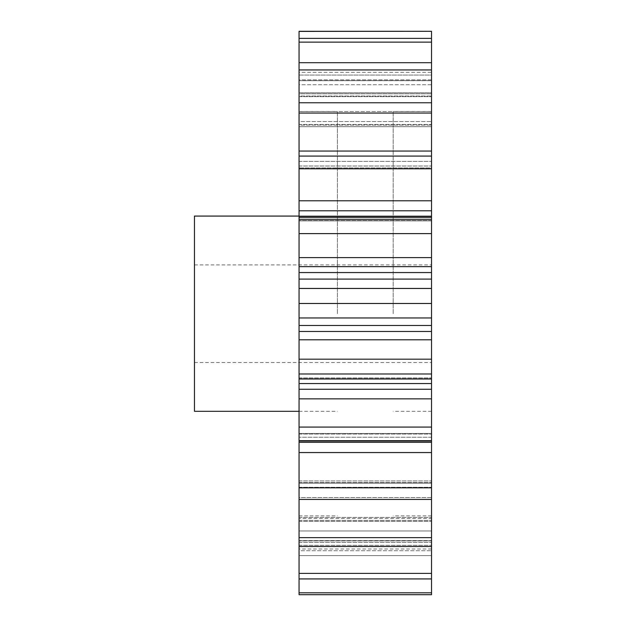<?xml version="1.0" encoding="UTF-8"?>
<svg xmlns="http://www.w3.org/2000/svg" width="626" height="626" viewBox="0 0 626 626"><rect width="100%" height="100%" fill="white"/><g stroke="black" fill="none" stroke-linecap="round" stroke-linejoin="round"><path stroke-width="0.47" stroke-dasharray="3.13 2.35" d="M337.406 313.689L337.406 111.483L337.406 313.689M299.056 313.689L299.056 111.483L299.056 313.689M431.533 313.689L431.533 111.483L431.533 313.689M393.183 313.689L393.183 111.483L393.183 313.689M194.467 411.305L194.467 216.072M299.056 578.933L431.533 578.933L431.533 540.582L431.533 592.814L299.056 592.814L299.056 542.351L299.056 550.731L431.533 550.731L299.056 550.731L299.056 578.933L299.056 517.412L299.056 546.498L299.056 530.958L431.533 530.958L431.533 518.445L431.533 573.385L299.056 573.385M431.533 546.498L299.056 546.498L299.056 517.412L299.056 530.958L431.533 530.958L431.533 546.498L431.533 520.417L431.533 546.498L431.533 537.648L299.056 537.648L299.056 480.94L299.056 499.431L299.056 497.537L431.533 497.537L431.533 483.162L431.533 537.648M431.533 499.431L299.056 499.431L299.056 480.94L299.056 497.537L431.533 497.537L431.533 499.431L431.533 482.552L431.533 499.431L431.533 487.834L299.056 487.834L299.056 452.559L431.533 452.559L431.533 442.316L299.056 442.316L299.056 452.559M299.056 398.856L431.533 398.856L431.533 389.262L299.056 389.262L299.056 442.316M299.056 339.801L431.533 339.801L431.533 331.467L299.056 331.467L299.056 389.262M299.056 266.645L431.533 266.645L431.533 257.607L299.056 257.607L299.056 331.467M299.056 210.782L431.533 210.782L431.533 200.782L299.056 200.782L299.056 257.607M431.533 200.782L431.533 151.054L299.056 151.054L299.056 200.782M431.533 121.554L431.533 102.758L431.533 124.41L431.533 102.758L299.056 102.758L299.056 126.671L299.056 102.758L299.056 124.41L431.533 124.41L431.533 121.554L431.533 126.671L431.533 124.41L299.056 124.41L299.056 126.671L431.533 126.671L299.056 126.671L299.056 125.09L431.533 125.09L299.056 125.09L299.056 121.554L431.533 121.554L299.056 121.554L299.056 111.545L431.533 111.545L431.533 121.554M431.533 93.798L431.533 62.694L431.533 92.789L431.533 62.694L299.056 62.694L299.056 96.615L299.056 62.694L299.056 92.789L431.533 92.789L431.533 96.615L431.533 92.789L299.056 92.789L299.056 96.615L431.533 96.615L299.056 96.615L299.056 96.013L431.533 96.013L299.056 96.013L299.056 93.798L431.533 93.798L299.056 93.798L299.056 84.729L431.533 84.729L431.533 93.798M299.056 69.948L431.533 69.948L431.533 111.545L299.056 111.545L299.056 62.694M299.056 42.138L431.533 42.138L431.533 84.729L299.056 84.729L299.056 38.397L299.056 80.691L299.056 38.397L299.056 75.05L431.533 75.05L431.533 38.397L431.533 80.691L431.533 75.05L299.056 75.05L299.056 80.691L431.533 80.691L299.056 80.691L431.533 80.613L299.056 80.613L299.056 79.862L431.533 79.862L431.533 38.397L299.056 38.397M431.533 592.814L431.533 548.994L431.533 594.7L299.056 594.7L299.056 555.606L299.056 592.814M299.056 555.606L299.056 548.994L299.056 555.606L431.533 555.606L299.056 555.606M299.056 31.402L299.056 72.311L431.533 72.311L431.533 31.402L299.056 31.3M299.056 72.311L299.056 79.862L431.533 79.862L431.533 72.311L299.056 72.311M431.533 151.054L431.533 113.063L299.056 113.063L299.056 102.758M299.056 113.063L299.056 151.054M299.056 499.431L299.056 487.834M299.056 546.498L299.056 537.648M431.533 578.933L431.533 573.385M431.533 518.445L431.533 520.417L431.533 517.412L431.533 518.445L299.056 518.445L431.533 518.445M431.533 483.162L431.533 480.94L431.533 483.162L299.056 483.162L431.533 483.162M431.533 452.559L431.533 487.834M431.533 398.856L431.533 442.316M431.533 433.458L431.533 441.017L431.533 433.458L299.056 433.458L431.533 433.458M299.056 383.542L431.533 383.542L431.533 389.262M431.533 383.542L431.533 377.955L431.533 378.98L431.533 377.955L431.533 378.98L299.056 378.98M431.533 339.801L431.533 378.98M299.056 325.465L431.533 325.465L431.533 331.467M431.533 325.465L431.533 317.961L299.056 317.961M431.533 266.645L431.533 279.11L299.056 279.11L431.533 279.094L431.533 317.961M431.533 210.782L431.533 220.876L299.056 220.876L431.533 220.876L431.533 217.332L431.533 257.607M431.533 167.917L431.533 156.077L431.533 168.981L431.533 161.383L431.533 168.981L431.533 167.917L299.056 167.917L431.533 167.917M431.533 113.063L431.533 102.758M431.533 69.948L431.533 62.694M431.533 42.138L431.533 38.397M431.533 548.994L299.056 548.994M431.533 440.696L299.056 440.696M431.533 427.073L299.056 427.073M431.533 373.98L299.056 373.98M431.533 359.191L299.056 359.191M431.533 303.477L299.056 303.477M431.533 288.453L299.056 288.453M431.533 233.615L299.056 233.615M431.533 219.296L299.056 219.296M431.533 168.785L299.056 168.785M431.533 156.077L299.056 156.077M194.467 313.689L194.467 362.501L194.467 313.689M299.056 161.383L431.533 161.383L299.056 161.383M299.056 542.351L431.533 542.351L299.056 542.351M431.533 540.856L299.056 540.856L431.533 540.856M299.056 545.285L431.533 545.285L299.056 545.285M299.056 521.341L431.533 521.341L299.056 521.341M299.056 520.417L431.533 520.417L299.056 520.417M299.056 487.278L431.533 487.278L299.056 487.278M299.056 482.552L431.533 482.552L299.056 482.552M431.533 437.238L299.056 437.238L431.533 437.238M299.056 434.076L431.533 434.076L299.056 434.076M299.056 378.041L431.533 378.041L299.056 378.041M431.533 220.587L299.056 220.587L431.533 220.587M299.056 166.015L431.533 166.015L299.056 166.015M431.533 216.22L299.056 216.22M431.533 272.553L299.056 272.553M299.056 111.483L337.406 111.483M431.533 411.305L393.183 411.305M431.533 111.483L393.183 111.483M194.467 264.884L431.533 264.884M299.056 411.305L337.406 411.305M431.533 217.332L299.056 217.332M431.533 279.094L299.056 279.094M431.533 441.017L299.056 441.017M299.056 540.582L431.533 540.582L299.056 540.582M299.056 517.412L431.533 517.412L299.056 517.412M299.056 480.94L431.533 480.94L299.056 480.94M299.056 377.955L431.533 377.955L299.056 377.955M299.056 168.981L431.533 168.981L299.056 168.981M299.056 216.072L337.406 216.072M194.467 362.501L431.533 362.501M431.533 515.894L393.183 515.894M431.533 216.072L393.183 216.072M299.056 515.894L337.406 515.894"/><path stroke-width="0.94" d="M299.056 216.072L194.467 216.072L194.467 411.305L299.056 411.305M299.056 592.814L299.056 594.7L431.533 594.7L431.533 578.933L299.056 578.933L299.056 592.814L431.533 592.814M431.533 487.834L299.056 487.834L299.056 442.316L431.533 442.316L431.533 573.385L299.056 573.385L299.056 578.933M299.056 573.385L299.056 487.834M299.056 442.316L299.056 31.3L431.533 31.3L299.056 31.402M299.056 151.054L431.533 151.054L431.533 31.402M431.533 151.054L431.533 168.785L299.056 168.785M299.056 200.782L431.533 200.782L431.533 168.785M431.533 200.782L431.533 210.782L299.056 210.782M299.056 216.22L431.533 216.22L431.533 210.782M431.533 216.22L431.533 217.332L299.056 217.332M299.056 257.607L431.533 257.607L431.533 217.332M431.533 257.607L431.533 266.645L299.056 266.645M299.056 272.553L431.533 272.553L431.533 266.645M431.533 272.553L431.533 279.094L299.056 279.094M299.056 317.961L431.533 317.961L431.533 279.094M431.533 317.961L431.533 325.465L299.056 325.465M299.056 331.467L431.533 331.467L431.533 325.465M431.533 331.467L431.533 339.801L299.056 339.801M299.056 389.262L431.533 389.262L431.533 339.801M431.533 389.262L431.533 398.856L299.056 398.856M431.533 442.316L431.533 398.856M431.533 573.385L431.533 578.933M431.533 38.397L299.056 38.397M431.533 42.138L299.056 42.138M431.533 62.694L299.056 62.694M431.533 69.948L299.056 69.948M431.533 102.758L299.056 102.758M431.533 113.063L299.056 113.063M431.533 156.077L299.056 156.077M431.533 219.296L299.056 219.296M431.533 233.615L299.056 233.615M431.533 288.453L299.056 288.453M431.533 303.477L299.056 303.477M431.533 359.191L299.056 359.191M431.533 373.98L299.056 373.98M431.533 427.073L299.056 427.073M431.533 440.696L299.056 440.696M431.533 499.431L299.056 499.431M431.533 537.648L299.056 537.648M431.533 546.498L299.056 546.498M431.533 452.559L299.056 452.559M431.533 383.542L299.056 383.542M431.533 441.017L299.056 441.017M431.533 378.98L299.056 378.98"/></g></svg>
